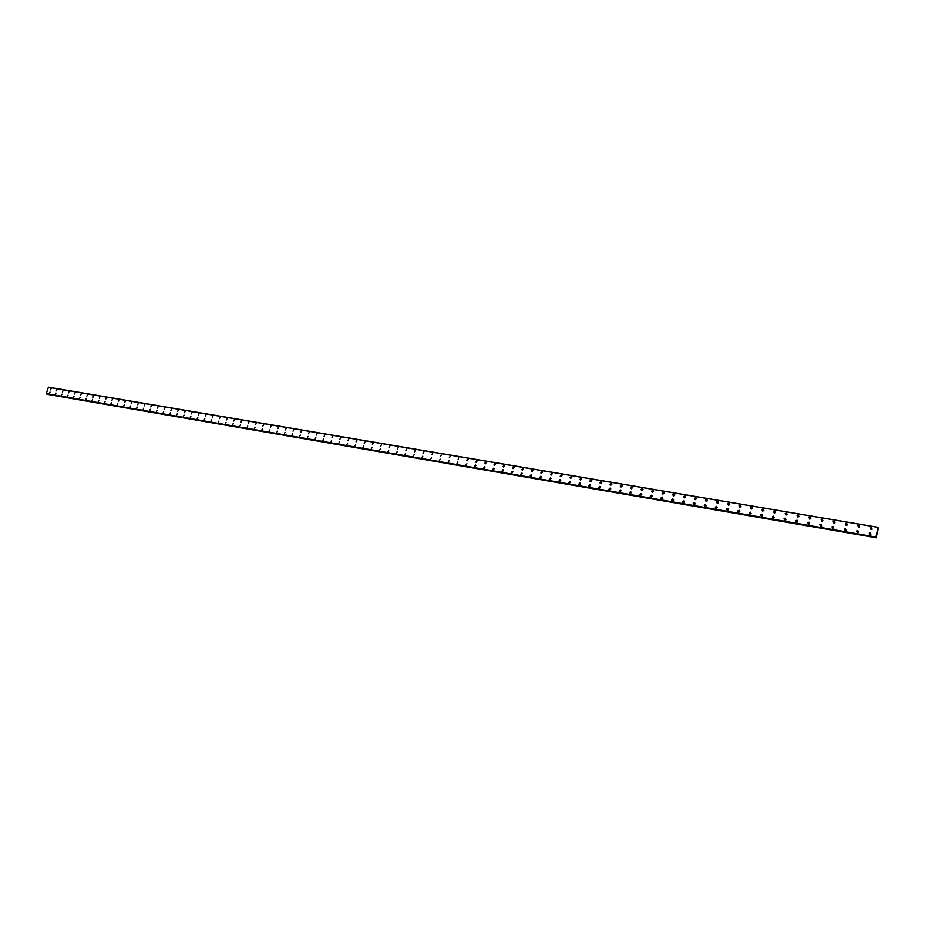 <?xml version="1.0" encoding="UTF-8"?>
<svg xmlns="http://www.w3.org/2000/svg" width="925" height="925" viewBox="0 0 925 925"><rect width="100%" height="100%" fill="white"/><g stroke="black" fill="none" stroke-linecap="round" stroke-linejoin="round"><path stroke-width="1.39" d="M50.54 389.899L51.153 388.419M56.367 390.87L57.119 389.425M62.495 391.934L63.12 390.442M68.392 392.917L69.155 391.472M74.613 394.004L75.237 392.501M80.729 395.044L81.365 393.541M86.892 396.085L87.528 394.582M93.09 397.149L93.726 395.634M99.333 398.212L99.981 396.686M105.623 399.276L106.259 397.762M111.948 400.352L112.596 398.825M118.319 401.438L118.967 399.912M124.736 402.525L125.395 400.999M131.2 403.635L131.847 402.097M137.698 404.734L138.357 403.196M144.242 405.855L144.913 404.306M151.33 405.358L150.844 406.977M157.481 408.11L158.152 406.549M164.164 409.243L164.847 407.694M170.905 410.388L171.588 408.827M177.681 411.544L178.375 409.983M184.514 412.7L185.208 411.139M191.383 413.88L192.088 412.307M198.308 415.059L199.014 413.487M205.292 416.238L205.998 414.666M212.311 417.441L213.028 415.857M219.387 418.643L220.104 417.059M226.509 419.858L227.238 418.273M233.69 421.083L234.43 419.488M240.928 422.309L241.656 420.713M248.212 423.546L248.952 421.95M255.543 424.795L256.294 423.199M262.931 426.055L263.694 424.459M270.377 427.327L271.141 425.72M277.882 428.599L278.645 426.992M285.432 429.882L286.218 428.275M293.052 431.177L293.838 429.57M300.717 432.484L301.504 430.877M308.441 433.802L309.239 432.195M316.234 435.132L317.032 433.513M324.074 436.461L324.895 434.854M331.983 437.814L332.803 436.195M339.938 439.167L340.782 437.548M347.962 440.531L348.806 438.913M356.056 441.907L356.911 440.3M364.207 443.295L365.063 441.688M372.925 442.878L372.417 444.694L372.925 442.878M372.417 444.694L373.284 443.087M380.695 446.104L381.574 444.497M389.032 447.527L389.922 445.919M397.438 448.949L398.34 447.353M405.913 450.394L406.827 448.798M414.446 451.851L415.383 450.255M423.569 451.458L423.06 453.319L423.569 451.458M423.06 453.319L423.997 451.724M431.732 454.788L432.692 453.204M440.473 456.279L441.445 454.695M449.296 457.783L450.278 456.21M458.684 457.401L458.176 459.297M467.137 460.823L466.639 460.477L467.645 458.916L468.142 459.262L467.137 460.823L466.639 460.477L467.645 458.916L468.142 459.262M476.167 462.361L475.658 461.991L476.676 460.442L477.196 460.812L476.167 462.35L475.658 461.991L476.676 460.442L477.196 460.812M485.278 463.911L484.746 463.529L485.775 461.991L486.319 462.373L485.278 463.911L484.746 463.529L485.787 461.991L486.307 462.373M494.447 465.472L493.904 465.067L494.956 463.541L495.511 463.945L494.447 465.472L493.915 465.067L494.956 463.541L495.511 463.945M503.709 467.044L503.142 466.616L504.217 465.113L504.784 465.541L503.709 467.044L503.154 466.616L504.217 465.113L504.772 465.541M513.04 468.628L512.462 468.189L513.548 466.686L514.127 467.137L513.04 468.628L512.462 468.189L513.548 466.686L514.127 467.137M522.452 470.235L521.85 469.761L522.96 468.281L523.55 468.755L522.452 470.235L521.862 469.761L522.96 468.281L523.55 468.755M531.933 471.842L531.332 471.345L532.442 469.888L533.054 470.397L531.933 471.842L531.332 471.345L532.442 469.888L533.054 470.397M541.507 473.473L540.882 472.953L542.004 471.507L542.64 472.039L541.495 473.473L540.882 472.953L542.015 471.507L542.64 472.039M551.15 475.115L550.502 474.56L551.658 473.149L552.294 473.704L551.15 475.115L550.514 474.56L551.658 473.149L552.294 473.704M560.874 476.78L560.215 476.178L561.382 474.791L562.042 475.392L560.874 476.78L560.215 476.178L561.382 474.791L562.042 475.392M570.69 478.445L570.02 477.82L571.199 476.456L571.87 477.092L570.69 478.445L570.02 477.82L571.199 476.456L571.87 477.092M580.576 480.133L579.894 479.462L581.085 478.132L581.779 478.803L580.576 480.133L579.894 479.462L581.085 478.132L581.779 478.803M590.555 481.833L589.861 481.127L591.063 479.821L591.769 480.526L590.555 481.833L589.861 481.127L591.063 479.821L591.769 480.526M600.626 483.544L599.909 482.792L601.134 481.52L601.851 482.272L600.626 483.544L599.909 482.792L601.134 481.52L601.851 482.272M610.766 485.267L610.049 484.48L611.286 483.243L612.015 484.041L610.766 485.267L610.049 484.48L611.286 483.243L612.015 484.041M621.01 487.012L620.27 486.168L621.519 484.978L622.259 485.822L621.01 487.012L620.27 486.168L621.519 484.978L622.259 485.822M631.336 488.77L630.584 487.88L631.844 486.723L632.596 487.614L631.336 488.77L630.584 487.88L631.844 486.723L632.596 487.614M641.753 490.539L641.002 489.603L642.262 488.493L643.025 489.429L641.753 490.539L641.002 489.603L642.262 488.493L643.025 489.429M652.264 492.331L651.501 491.348L652.772 490.262L653.536 491.267L652.264 492.331L651.501 491.348L652.772 490.262L653.536 491.267M662.867 494.135L662.092 493.094L663.375 492.065L664.15 493.118L662.867 494.135L662.092 493.094L663.375 492.065L664.15 493.118M674.071 493.869L674.845 494.979L673.562 495.962L672.787 494.863L674.071 493.869L672.787 494.863L673.562 495.962M684.35 497.8L683.575 496.644L684.858 495.696L685.633 496.864L684.35 497.789L683.575 496.644L684.858 495.696L685.633 496.864M695.242 499.65L694.467 498.436L695.75 497.546L696.525 498.76L695.242 499.65L694.467 498.436L695.75 497.546L696.513 498.76M706.226 501.512L705.451 500.252L706.735 499.408L707.498 500.679L706.226 501.512L705.451 500.252L706.735 499.408L707.498 500.679M717.303 503.408L716.54 502.078L717.812 501.281L718.575 502.61L717.303 503.408L716.54 502.078L717.812 501.281L718.575 502.61M728.484 505.304L727.732 503.928L728.993 503.177L729.756 504.564L728.484 505.304L727.732 503.928L728.993 503.177L729.756 504.564M739.769 507.224L739.017 505.802L740.278 505.085L741.029 506.53L739.769 507.224L739.029 505.802L740.278 505.085L741.029 506.53M751.158 509.166L750.418 507.686L751.667 507.016L752.407 508.507L751.158 509.166L750.418 507.686L751.667 507.016L752.407 508.507M762.651 511.12L761.923 509.583L763.16 508.958L763.888 510.507L762.651 511.12L761.923 509.583L763.16 508.958L763.877 510.507M774.248 513.097L773.543 511.502L774.757 510.924L775.462 512.519L774.248 513.097L773.543 511.513L774.757 510.924L775.462 512.519M785.949 515.086L785.256 513.444L786.458 512.901L787.152 514.554L785.949 515.086L785.256 513.456L786.458 512.901L787.152 514.554M797.766 517.098L797.084 515.41L798.275 514.901L798.957 516.601L797.766 517.098L797.096 515.41L798.275 514.901L798.957 516.601M809.699 519.133L809.028 517.399L810.196 516.925L810.855 518.671L809.699 519.133L809.028 517.399L810.196 516.925L810.855 518.671M821.735 521.18L821.088 519.399L822.232 518.96L822.88 520.752L821.735 521.18L821.088 519.399L822.232 518.96L822.88 520.752M833.876 523.249L833.252 521.423L834.385 521.018L835.009 522.845L833.876 523.249L833.252 521.423L834.385 521.018L835.009 522.845M846.144 525.331L845.531 523.469L846.653 523.099L847.254 524.972L846.144 525.331L845.543 523.469L846.653 523.099L847.254 524.972M858.527 527.447L857.938 525.539L859.036 525.192L859.614 527.1L858.527 527.447L857.938 525.539L859.036 525.192L859.614 527.1M871.026 529.574L870.46 527.632L871.535 527.308L872.102 529.262L871.026 529.574L870.46 527.632L871.535 527.308L872.102 529.25M49.395 393.587L50.008 392.096M55.35 394.605L55.962 393.113M61.212 395.588L61.963 394.154M67.386 396.686L67.999 395.183M73.457 397.727L74.081 396.224M79.434 398.733L80.198 397.276M85.736 399.843L86.36 398.34M91.933 400.918L92.569 399.403M98.177 401.993L98.813 400.467M104.456 403.069L105.103 401.554M110.792 404.167L111.428 402.641M117.163 405.266L117.799 403.728M123.568 406.364L124.216 404.838M130.032 407.486L130.679 405.948M136.53 408.607L137.189 407.058M143.074 409.729L143.745 408.179M149.665 410.862L150.336 409.312M156.313 412.007L156.984 410.457M162.997 413.163L163.667 411.602M169.726 414.319L170.408 412.758M176.502 415.498L177.184 413.926M183.335 416.666L184.017 415.105M190.203 417.857L190.897 416.285M197.129 419.048L197.834 417.476M204.101 420.251L204.807 418.667M211.628 419.788L211.131 421.465L211.628 419.788M211.131 421.465L211.837 419.881M218.208 422.679L218.924 421.095M225.33 423.904L226.047 422.32M232.51 425.142L233.227 423.558M239.737 426.39L240.465 424.795M247.021 427.651L247.761 426.055M254.352 428.911L255.103 427.315M261.74 430.183L262.492 428.587M269.187 431.466L269.95 429.859M276.691 432.761L277.454 431.154M284.241 434.068L285.016 432.449M291.849 435.374L292.635 433.767M299.515 436.692L300.313 435.085M307.25 438.034L308.037 436.415M315.032 439.375L315.83 437.756M323.38 438.947L322.871 440.728L323.38 438.947M322.871 440.728L323.681 439.109M330.78 442.081L331.589 440.462M338.735 443.457L339.567 441.838M346.759 444.844L347.603 443.225M354.853 446.232L355.697 444.613M362.993 447.642L363.849 446.023M371.203 449.053L372.07 447.434M379.481 450.487L380.36 448.868M387.818 451.92L388.708 450.302M396.224 453.366L397.126 451.758M404.699 454.834L405.613 453.227M413.244 456.303L414.157 454.695M421.846 457.783L422.783 456.187M430.518 459.274L431.466 457.69M439.259 460.789L440.231 459.193M448.082 462.303L449.053 460.731M456.962 463.841L457.47 461.945L456.962 463.841L457.47 461.945L457.956 462.269M465.922 465.379L465.425 465.044L466.928 463.818M474.953 466.94L474.444 466.582L475.462 465.032L475.97 465.391L474.953 466.94L474.444 466.582L475.462 465.032L475.97 465.391M484.053 468.512L483.532 468.131L484.561 466.593L485.093 466.963L484.053 468.512L483.532 468.142L484.561 466.593L485.093 466.963M493.233 470.085L492.69 469.703L493.742 468.166L494.285 468.559L493.233 470.085L492.69 469.703L493.742 468.166L494.285 468.559M502.992 469.75L503.558 470.166L502.483 471.681L501.94 471.276L502.992 469.75L501.928 471.276L502.483 471.681M511.814 473.299L511.248 472.86L512.323 471.345L512.901 471.796L511.814 473.299L511.248 472.86L512.323 471.357L512.901 471.796M521.226 474.918L520.636 474.456L521.735 472.964L522.324 473.438L521.226 474.918L520.636 474.456L521.735 472.964L522.324 473.438M530.707 476.548L530.106 476.063L531.216 474.594L531.829 475.092L530.707 476.548L530.106 476.063L531.227 474.594L531.829 475.092M540.281 478.202L539.657 477.682L540.79 476.236L541.414 476.757L540.281 478.202L539.657 477.682L540.79 476.236L541.414 476.757M549.924 479.867L549.288 479.312L550.433 477.89L551.069 478.445L549.924 479.867L549.288 479.312L550.433 477.89L551.069 478.445M559.648 481.543L559.001 480.954L560.157 479.555L560.816 480.144L559.648 481.543L559.001 480.954L560.157 479.555L560.816 480.144M569.465 483.232L568.794 482.607L569.973 481.231L570.644 481.867L569.465 483.232L568.794 482.607L569.973 481.231L570.644 481.867M579.351 484.931L578.668 484.272L579.871 482.931L580.553 483.602L579.351 484.931L578.668 484.272L579.871 482.931L580.553 483.602M589.329 486.654L588.635 485.96L589.838 484.642L590.543 485.347L589.329 486.654L588.635 485.96L589.849 484.642L590.543 485.347M599.4 488.388L598.683 487.648L599.909 486.365L600.626 487.117L599.4 488.388L598.683 487.648L599.909 486.365L600.626 487.117M610.061 488.111L610.789 488.909L609.552 490.146L608.823 489.36L610.061 488.111L608.823 489.348L609.552 490.146M619.785 491.903L619.045 491.071L620.293 489.868L621.033 490.712L619.785 491.903L619.045 491.071L620.293 489.868L621.033 490.712M630.11 493.684L629.37 492.805L630.619 491.637L631.37 492.528L630.11 493.684L629.37 492.805L630.619 491.637L631.37 492.528M640.528 495.476L639.776 494.551L641.037 493.418L641.8 494.366L640.528 495.476L639.776 494.551L641.037 493.418L641.8 494.366M651.038 497.292L650.275 496.309L651.547 495.222L652.322 496.216L651.038 497.292L650.275 496.309L651.547 495.222L652.31 496.216M661.641 499.118L660.866 498.078L662.15 497.049L662.924 498.089L661.641 499.118L660.866 498.078L662.15 497.049L662.924 498.089M672.336 500.968L671.562 499.87L672.845 498.876L673.62 499.986L672.336 500.968L671.562 499.87L672.845 498.876L673.62 499.986M683.124 502.83L682.349 501.674L683.633 500.726L684.407 501.893L683.124 502.818L682.349 501.674L683.633 500.726L684.407 501.893M694.016 504.703L693.241 503.489L694.525 502.599L695.299 503.813L694.016 504.703L693.241 503.489L694.525 502.599L695.299 503.813M705 506.599L704.226 505.328L705.509 504.483L706.272 505.755L705 506.599L704.226 505.328L705.509 504.483L706.272 505.755M716.077 508.507L715.314 507.178L716.586 506.38L717.349 507.709L716.077 508.507L715.314 507.178L716.586 506.38L717.349 507.709M727.27 510.427L726.507 509.051L727.778 508.299L728.53 509.687L727.27 510.427L726.507 509.051L727.778 508.299L728.53 509.687M738.555 512.381L737.803 510.935L739.063 510.23L739.803 511.675L738.555 512.381L737.803 510.935L739.063 510.23L739.803 511.675M749.932 514.346L749.204 512.843L750.452 512.184L751.181 513.687L749.932 514.346L749.204 512.843L750.452 512.184L751.181 513.687M761.946 514.161L762.663 515.711L761.425 516.323L760.708 514.774L761.946 514.161M761.425 516.323L760.708 514.774L761.934 514.15L762.663 515.711M773.034 518.324L772.317 516.717L773.543 516.138L774.237 517.757L773.034 518.324L772.317 516.717L773.543 516.15L774.237 517.757M784.735 520.336L784.042 518.694L785.244 518.15L785.926 519.815L784.735 520.336L784.042 518.694L785.244 518.15L785.926 519.815M796.552 522.371L795.87 520.671L797.061 520.174L797.732 521.885L796.552 522.371L795.882 520.683L797.061 520.174L797.732 521.885M808.473 524.429L807.814 522.683L808.982 522.22L809.629 523.978L808.473 524.429L807.814 522.683L808.982 522.22L809.629 523.978M820.51 526.51L819.874 524.718L821.018 524.29L821.654 526.082L820.51 526.51L819.874 524.718L821.018 524.29L821.654 526.082M832.662 528.603L832.049 526.764L833.171 526.371L833.783 528.21L832.662 528.603L832.049 526.764L833.171 526.371L833.783 528.21M844.93 530.719L844.328 528.846L845.438 528.476L846.028 530.36L844.93 530.719L844.328 528.846L845.438 528.476L846.028 530.36M857.313 532.846L856.735 530.938L857.822 530.592L858.388 532.523L857.313 532.846L856.735 530.938L857.822 530.592L858.388 532.523M869.812 535.008L869.246 533.054L870.321 532.742L870.876 534.696L869.812 535.008L869.257 533.054L870.321 532.742L870.876 534.696M878.415 528.152L876.229 537.09M878.311 528.14L878.172 527.331L48.482 387.182L46.25 393.645L876.021 537.367L46.343 393.865M878.137 527.366L48.239 387.286M875.94 537.24L878.01 527.528M46.528 393.981L876.414 537.113M47.256 394.108L876.53 537.818M875.929 537.02L46.25 393.645M875.952 537.309L46.377 393.911M876.426 537.691L47.314 394.281M876.438 537.749L47.348 394.328"/></g></svg>
